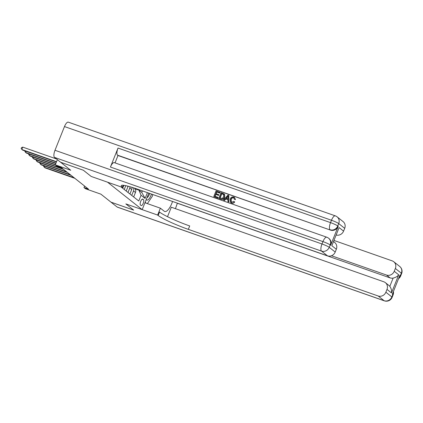 <?xml version="1.0" encoding="UTF-8"?>
<svg xmlns="http://www.w3.org/2000/svg" width="423" height="423" viewBox="0 0 423 423"><rect width="100%" height="100%" fill="white"/><g stroke="black" fill="none" stroke-linecap="round" stroke-linejoin="round"><path stroke-width="0.63" d="M54.504 157.398A6.171 2.178 -70.7 0 1 54.99 150.281L321.993 243.981L322.939 241.612A6.171 0.698 -158.2 0 1 330.183 244.943A6.171 5.732 -51.6 0 0 328.565 238.191L329.015 238.551A6.171 5.732 128.4 0 1 330.633 245.298L330.183 244.943L329.231 247.318L335.206 252.05A6.171 5.732 128.4 0 1 327.481 255.83L321.506 251.098L54.504 157.398L60.632 162.252L83.336 170.215L91.188 176.444L83.347 170.231L60.648 162.258M117.118 207.011L384.121 300.711A6.171 2.178 109.3 0 0 384.354 300.843L117.351 207.143A6.171 2.178 -70.7 0 1 117.118 207.011L110.995 202.162L133.7 210.131L125.843 203.902L133.684 210.115L110.979 202.146L100.896 194.157L85.457 188.743L83.966 187.558L88.507 189.15L61.324 167.608L56.782 166.017L55.286 164.833L70.726 170.252L60.642 162.263M143.466 199.656L142.81 199.133A3.188 1.126 109.3 0 0 142.688 199.069A3.188 1.126 109.3 0 0 140.637 201.522A3.188 1.126 109.3 0 0 140.457 205.018L141.113 205.541A3.188 1.126 109.3 0 0 141.234 205.604A3.188 1.126 109.3 0 0 143.286 203.151A3.188 1.126 109.3 0 0 143.466 199.656L142.144 199.191M123.204 185.253L122.437 187.172L122.977 187.595L91.188 176.444L107.537 182.181L142.191 209.639L148.796 193.126M147.416 192.639L145.094 198.445L141.06 195.246L138.945 190.176L135.154 188.848M120.983 186.897L138.765 200.988L141.06 195.246M144.941 202.76L160.38 208.179L157.631 215.058L125.843 203.902L142.191 209.639M57.359 159.656L55.286 164.833M84.574 186.035L83.966 187.558M138.945 190.176L141.784 192.428L142.403 190.879M133.668 196.954L135.455 192.491A4.114 3.823 -51.6 0 0 134.588 188.172M131.727 195.415L133.515 190.953A4.114 3.823 -51.6 0 0 133.488 187.812M129.935 193.993L131.722 189.53A4.114 3.823 -51.6 0 0 131.976 187.336M127.995 192.454L129.776 187.992A4.114 3.823 -51.6 0 0 130.067 186.77M126.202 191.032L127.984 186.569A4.114 3.823 -51.6 0 0 128.106 186.231M124.262 189.493L125.79 185.676M122.469 188.076L122.696 187.5M141.784 192.428L145.094 198.445M44.69 166.096L44.225 167.254L74.099 177.734M43.765 165.774L43.553 166.302L44.975 167.841L74.85 178.326M40.957 163.135L40.492 164.293L70.366 174.778M40.032 162.813L39.82 163.347L41.237 164.885L71.112 175.371M37.219 160.18L36.759 161.332L66.633 171.817M36.299 159.852L36.087 160.386L37.504 161.924L67.379 172.41M33.486 157.219L33.026 158.376L62.9 168.862M32.566 156.896L32.354 157.425L33.771 158.969L63.646 169.449M29.753 154.258L29.287 155.415L55.392 164.573M28.833 153.935L28.616 154.469L30.038 156.008L55.371 164.896M146.268 199.445A6.683 2.358 109.3 0 0 147.934 199.868A6.683 2.358 109.3 0 0 151.482 194.067M146.971 197.689A4.579 1.613 109.3 0 0 147.225 197.567A4.579 1.613 109.3 0 0 149.705 193.443M152.671 194.485L152.322 196.314L147.368 203.611M146.321 203.246L145.126 202.294M399.719 266.458A6.171 6.171 0 0 1 401.617 273.591A6.171 0.698 -158.2 0 0 401.337 273.21L395.362 268.473A6.171 5.732 -51.6 0 0 393.744 261.726L399.719 266.458A6.171 5.732 128.4 0 1 401.337 273.21L400.385 275.579L399.936 275.225L392.348 294.202L392.798 294.561L391.846 296.93A6.171 5.732 128.4 0 1 384.121 300.711L378.146 295.978A6.171 5.732 -51.6 0 0 385.871 292.198L391.846 296.93A6.171 0.698 21.8 0 1 392.126 297.311A6.171 6.171 0 0 1 384.354 300.843M160.38 208.179L164.261 211.257A11.574 4.082 109.3 0 0 164.7 211.5A11.574 4.082 109.3 0 0 172.547 201.459M157.631 215.058L158.165 215.481A25.713 2.913 -158.2 0 0 188.341 229.366L378.146 295.978M385.374 282.649L388.959 285.488A6.171 5.732 128.4 0 1 389.826 286.35L393.131 278.091C395.648 277.499 397.509 276.409 398.72 274.823L391.471 292.949L386.992 289.401A6.171 5.732 -51.6 0 0 385.374 282.649A6.171 5.732 -51.6 0 0 383.82 281.792L171.31 207.217L167.513 216.703M175.45 208.666L177.385 203.156M386.992 289.401L385.871 292.198M331.484 255.741L386.516 275.056A6.171 5.732 -51.6 0 0 394.241 271.275L398.72 274.823M395.362 268.473L394.241 271.275M393.744 261.726A6.171 5.732 -51.6 0 0 392.19 260.869L334.144 240.497M393.131 278.091A6.171 5.732 128.4 0 1 390.101 277.895L386.516 275.056M177.586 203.32L390.101 277.895M158.165 215.481L159.534 212.066A25.713 2.913 -158.2 0 0 189.705 225.951L188.341 229.366M391.471 292.949C391.82 290.638 391.27 288.438 389.826 286.35M234.067 198.049L233.75 197.895C232.502 197.652 231.64 198.191 231.159 199.519L231.323 202.057M233.956 197.943L233.512 197.71C232.264 197.462 231.402 198.001 230.921 199.328L231.191 201.956L231.682 202.226L233.782 201.337L234.712 201.983C233.93 203.082 232.936 203.458 231.73 203.098L230.614 202.448L230.149 199.059C230.884 197.324 232.105 196.658 233.808 197.065L234.527 197.451L235.489 199.645L234.411 199.36L233.75 197.895M234.527 197.451L235.489 199.645M227.955 199.693L225.871 198.963L224.55 200.497L223.497 200.021L227.939 195.088L228.806 195.389L228.69 201.845L227.875 201.56L227.955 199.587L225.633 198.773L224.312 200.306L223.497 200.021M228.806 195.389L228.928 202.035L227.875 201.56M219.886 192.259L219.622 192.92L216.55 191.841L215.846 193.591L218.712 194.596L218.448 195.252L215.582 194.247L214.794 196.219L218.009 197.345L217.988 198.191L213.763 196.605L216.042 190.91L220.124 192.449L219.86 193.105L216.788 192.026L216.121 193.686M218.712 194.596L218.686 195.442L215.825 194.437L215.069 196.314M330.633 245.298L338.22 226.321A6.171 5.732 128.4 0 1 330.495 230.101L117.536 155.167A6.171 2.178 -70.7 0 1 118.022 148.055L110.429 167.032A6.171 2.178 -70.7 0 1 114.268 162.628L326.778 237.208A6.171 2.178 109.3 0 0 322.939 241.612L110.429 167.032M115.035 162.897L117.985 155.521L330.495 230.101M224.105 193.94L224.735 194.628L224.655 197.25C223.936 199.074 222.71 199.741 220.986 199.244L218.797 198.371L221.07 192.677L224.275 194.067M122.977 187.595L123.881 185.332M339.098 227.574L331.849 245.7L339.098 227.574L343.576 231.127L344.697 228.325L338.723 223.593L337.776 225.967L338.22 226.321M343.576 231.127A6.171 5.732 128.4 0 1 336.322 235.051M118.022 148.055L330.532 222.63L331.479 220.261A6.171 0.698 -158.2 0 1 338.723 223.593A6.171 5.732 -51.6 0 0 337.105 216.846L343.079 221.578A6.171 5.732 128.4 0 1 344.697 228.325M54.99 150.281L64.481 126.562A6.171 2.178 -70.7 0 1 68.314 122.157L335.317 215.857A6.171 2.178 109.3 0 0 331.479 220.261L64.481 126.562M333.673 241.676L334.715 242.501A6.171 5.732 128.4 0 1 336.327 249.253L331.849 245.7M335.206 252.05L336.327 249.253M122.437 187.172A25.713 2.913 21.8 0 1 121.269 185.591A25.713 2.913 21.8 0 1 137.676 189.224L327.481 255.83M117.985 155.521L117.536 155.167M218.009 197.345L217.988 198.191M217.745 198.001L213.763 196.605M223.862 193.75L224.497 194.437L224.417 197.06C223.693 198.884 222.472 199.55 220.748 199.053L218.797 198.371M223.534 194.427L221.578 193.602L219.828 197.985L222.398 198.424L223.651 196.78L223.476 194.374M221.578 193.602L221.816 193.792L220.103 198.08M223.772 194.612L221.816 193.792M227.315 196.817L226.131 198.197L227.986 198.852L228.108 195.897L226.437 198.308M228.346 196.087L227.553 197.007M235.251 199.455L234.411 199.36M234.474 201.792C233.692 202.897 232.698 203.267 231.492 202.908L231.73 203.098M231.492 202.908L230.614 202.448M26.02 151.302L25.554 152.454L55.968 163.13M25.094 150.979L24.883 151.508L26.305 153.047L55.852 163.421M56.465 158.953L22.773 147.125L21.822 149.499L56.55 161.686M22.773 147.125L21.531 147.601L21.15 148.547L22.567 150.091L56.433 161.972M133.515 190.953L135.455 192.491M129.776 187.992L131.722 189.53M127.297 186.025L127.984 186.569M393.247 291.955A6.171 5.732 128.4 0 1 392.798 294.561A6.171 0.698 -158.2 0 1 393.078 294.937A6.171 6.171 0 0 0 393.416 291.532M398.561 278.662A6.171 6.171 0 0 0 400.666 275.96A6.171 0.698 21.8 0 0 400.385 275.579A6.171 5.732 128.4 0 1 398.9 277.821M330.046 229.747A6.171 5.732 -51.6 0 0 337.776 225.967A6.171 0.698 21.8 0 0 330.532 222.63A6.171 2.178 109.3 0 0 330.046 229.747M321.506 251.098A6.171 5.732 -51.6 0 0 329.231 247.318A6.171 0.698 21.8 0 0 321.993 243.981A6.171 2.178 109.3 0 0 321.506 251.098M393.078 294.937L392.126 297.311M401.617 273.591L400.666 275.96M337.105 216.846A6.171 6.171 0 0 0 335.317 215.857M328.565 238.191A6.171 6.171 0 0 0 326.778 237.208"/></g></svg>
